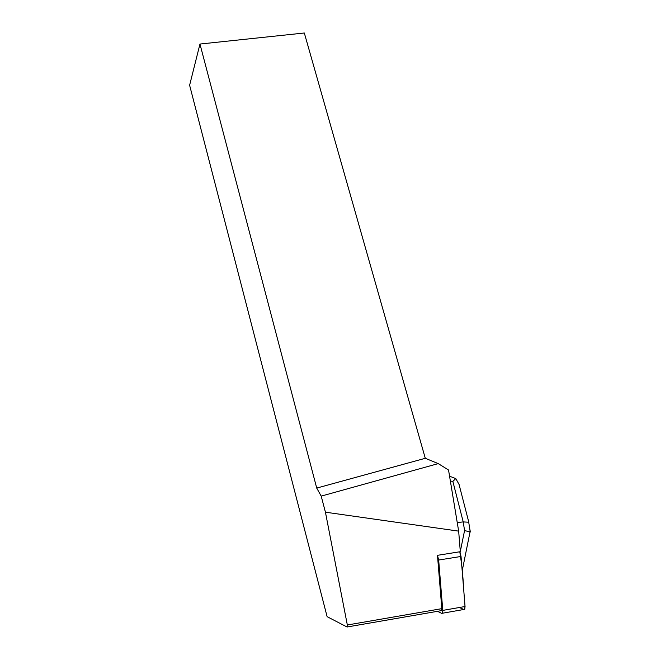 <?xml version="1.0" encoding="UTF-8"?>
<svg xmlns="http://www.w3.org/2000/svg" width="660" height="660" viewBox="0 0 660 660"><rect width="100%" height="100%" fill="white"/><g stroke="black" fill="none" stroke-linecap="round" stroke-linejoin="round"><path stroke-width="0.99" d="M437.497 611.317L441.886 613.47L442.505 613.214L442.778 610.393L438.669 560.035L437.473 555.324L441.82 608.652L441.243 610.665L347.053 627L327.121 616.671L189.618 85.239L199.963 44.047L304.318 33L425.287 458.296L438.24 463.609L321.197 496.114L325.429 512.193L347.333 624.987L347.053 627M459.385 607.513L463.015 609.13C464.45 610.137 465.094 608.751 464.929 604.989L463.65 588.984C463.048 576.411 461.761 564.011 459.789 551.785L461.035 556.454L465.053 606.523L464.747 609.337L464.079 609.601M437.473 555.324L460.309 551.694L458.659 531.127L448.536 470.002L438.24 463.609M199.963 44.047L316.726 488.078L321.197 496.114M316.726 488.078L425.287 458.296M325.429 512.193L458.659 531.127M441.82 608.652L347.333 624.987M460.103 488.507L459.104 484.522L455.796 478.574L452.859 481.396L463.221 521.92L468.715 522.217M455.796 478.574L449.567 476.215M457.24 522.538L463.221 521.92L464.566 530.574L470.382 531.968L469.648 528.157M461.035 556.454L438.669 560.035M442.778 610.393L465.053 606.523M450.367 481.058L452.859 481.396M464.566 530.574L460.3 551.521M460.259 551.702L460.111 552.453M442.505 613.214L464.747 609.337M468.715 521.862L459.079 484.531M470.209 531.745L468.658 521.829M470.052 531.812L462.19 570.867"/></g></svg>
